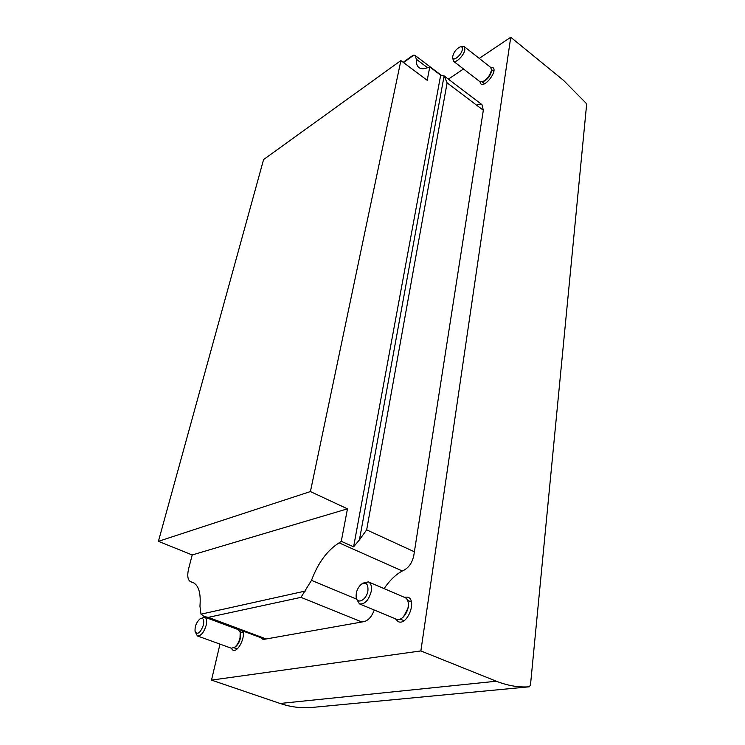 <?xml version="1.0" encoding="UTF-8"?>
<svg xmlns="http://www.w3.org/2000/svg" width="745" height="745" viewBox="0 0 745 745"><rect width="100%" height="100%" fill="white"/><g stroke="black" fill="none" stroke-linecap="round" stroke-linejoin="round"><path stroke-width="1.12" d="M510.744 37.25L420.86 650.925L496.366 681.228C507.587 685.67 518.539 687.533 529.22 686.806L530.468 685.121L586.585 104.84L585.943 103.043L563.481 80.32L510.744 37.25L479.249 58.399M463.502 68.968L448.378 79.128M477.312 104.449L481.959 104.635L483.328 110.26L413.838 555.286C412.367 562.382 409.145 567.308 404.163 570.065C396.75 573.557 390.073 579.74 384.131 588.625M374.26 610.025C371.82 616.571 368.44 620.427 364.091 621.609L264.401 639.284L262.547 639.145L260.815 637.701M482.248 81.857C486.792 79.687 489.838 75.897 491.374 70.477L491.365 71.65C490.033 76.344 487.398 79.622 483.468 81.503L479.882 81.643L480.832 83.868C485.004 87.789 497.8 70.859 493.004 67.711L490.638 67.367L464.228 46.581L460.177 46.879C456.024 49.03 453.5 52.439 452.597 57.114C452.364 62.431 461.537 55.335 462.338 49.515C462.626 47.382 461.9 46.507 460.177 46.879M231.062 648.122L232.971 650.227C237.972 652.657 245.915 636.64 242.581 630.894M395.399 618.788L398.221 621.647C407.198 626.079 417.293 600.405 407.915 597.164L403.976 597.145M219.989 644.118L211.506 680.111L280.083 703.466C290.364 706.931 300.608 708.29 310.795 707.564L310.842 707.564M420.86 650.925L211.506 680.111M529.22 686.806L310.795 707.564L529.239 686.806M310.414 491.56L158.415 541.326L263.581 159.56L400.875 60.587L310.414 491.56L347.468 508.844L341.275 541.317L339.087 542.854C327.297 550.304 318.096 562.801 311.494 580.346L300.971 597.36L208.33 617.354L204.242 616.59L200.982 614.169L199.949 606.188C201.038 592.983 198.608 585.03 192.657 582.32L190.655 581.743C187.684 580.094 187.023 575.755 188.643 568.714L192.201 554.96L158.415 541.326M427.574 67.739L416.343 59.237L415.188 55.503L412.888 55.307M416.343 59.237C416.083 63.232 416.958 66.016 418.969 67.599C421.167 69.201 424.305 69.127 428.403 67.395L429.772 66.92L427.202 80.311L400.875 60.587M341.275 541.317L353.605 546.811L359.425 539.902L444.094 75.915L440.668 75.189L429.772 66.92M444.094 75.915L447.112 82.844L483.328 110.26M359.425 539.902L366.661 529.863L447.112 82.844M353.605 546.811L440.668 75.189M347.468 508.844L192.201 554.96M403.455 616.851L408.307 607.65L408.409 604.316M356.185 597.192L356.436 598.943L359.481 603.906L396.47 619.235C398.445 619.97 400.577 619.356 402.849 617.382C405.643 614.709 407.413 611.254 408.176 606.989L408.335 603.515C408.046 600.47 406.947 598.496 405.047 597.602L368.393 581.864L362.834 583.177L361.446 584.22M359.481 603.906C364.845 604.465 368.766 600.265 371.243 591.307C371.932 586.389 370.982 583.242 368.393 581.864M367.918 590.85C368.328 583.894 366.112 581.733 361.241 584.369C357.609 587.731 355.905 591.921 356.147 596.941C356.855 605.005 366.587 600.07 367.918 590.85M491.449 69.648L490.629 67.367M452.597 57.114L453.407 61.174C455.838 63.576 464.144 55.298 464.889 49.664L464.228 46.581M235.504 646.725L235.616 646.641C237.823 644.863 239.406 642.125 240.346 638.437L240.486 633.436M195.106 631.583L197.397 635.951L231.313 648.215L234.545 647.405C237.096 645.347 238.922 642.19 240.011 637.916L240.207 632.309L238.288 629.627L204.67 617.093L200.014 618.871C196.308 622.336 194.668 626.573 195.106 631.583C197.63 635.066 200.396 632.887 203.422 625.027C204.335 619.523 203.199 617.475 200.014 618.871M197.397 635.951C200.945 636.062 203.851 632.552 206.132 625.428C207.091 620.892 206.607 618.108 204.67 617.093M496.366 681.228L280.083 703.466M402.328 570.977L339.087 542.854M414.378 551.784L366.661 529.863M356.455 599.073L311.494 580.346M266.179 638.968L208.33 617.354M361.893 622L300.971 597.36M193.989 582.981L191.223 581.91M414.015 55.028L403.511 62.561M305.431 591.018L200.982 614.169M441.04 75.115L415.188 55.503M481.959 104.635L443.778 75.636M194.222 583.13L190.655 581.743M264.847 639.201L204.242 616.581M412.916 55.335L403.185 62.319M411.37 601.997L407.608 600.386M403.995 620.678L400.205 619.104M408.437 604.642L408.335 603.515M403.697 616.636L402.849 617.382M493.823 71.399L491.449 69.527M484.52 83.729L482.136 81.885M479.882 81.643L453.407 61.174M243.159 632.85L240.02 631.686M237.152 648.914L233.995 647.768M240.514 633.567L240.207 632.309M235.616 646.641L234.545 647.405"/></g></svg>
